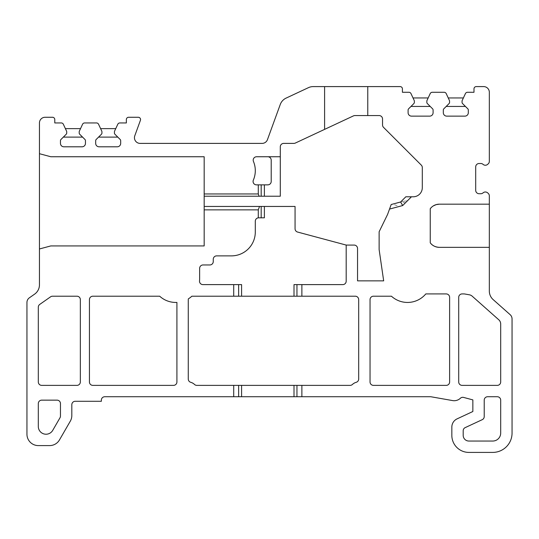 <?xml version="1.0" encoding="UTF-8"?>
<svg xmlns="http://www.w3.org/2000/svg" width="539" height="539" viewBox="0 0 539 539"><rect width="100%" height="100%" fill="white"/><g stroke="black" fill="none" stroke-linecap="round" stroke-linejoin="round"><path stroke-width="0.4" stroke-dasharray="2.69 2.02" d="M258.282 217.837A3.409 3.409 0 0 0 255.297 221.219L255.297 232.013A23.857 23.857 0 0 1 231.44 255.87L216.671 255.87A3.409 3.409 0 0 0 213.262 259.272L213.262 261.55A3.409 3.409 0 0 1 209.86 264.959L203.041 264.959A3.409 3.409 0 0 0 199.632 268.361L199.632 278.589A23.857 23.857 0 0 1 199.524 280.873A3.409 3.409 0 0 0 202.913 284.612L241.587 284.612M405.517 202.725L407.558 200.683L400.875 201.741L399.736 202.226L405.517 202.725L402.687 205.554L389.535 209.078L391.193 204.517L389.535 209.078L399.372 206.444L392.688 204.119L400.875 201.741L407.558 200.683L402.687 205.554L399.372 206.444M399.736 202.226L392.688 204.119M439.339 247.347L489.331 247.347M430.25 242.799L430.25 208.721L433.322 205.898M439.339 204.173L489.331 204.173M39.448 284.835L39.448 122.946A5.68 5.68 0 0 1 45.128 117.266L52.512 117.266A2.271 2.271 0 0 1 54.783 119.537L54.783 122.946L61.291 122.946A2.271 2.271 0 0 1 63.353 124.26L65.387 128.626L80.533 128.626L82.568 124.26A2.271 2.271 0 0 1 84.63 122.946L96.508 122.946A2.271 2.271 0 0 1 98.57 124.26L100.604 128.626L115.75 128.626L117.792 124.26A2.271 2.271 0 0 1 119.847 122.946L126.355 122.946L126.355 119.537A2.271 2.271 0 0 1 128.626 117.266L138.287 117.266A2.271 2.271 0 0 1 140.416 120.318L134.79 135.774A5.68 5.68 0 0 0 140.133 143.394L262.116 143.394A5.68 5.68 0 0 0 267.452 139.662L280.253 104.499A11.359 11.359 0 0 1 286.115 98.098L308.429 87.662A11.359 11.359 0 0 1 313.24 86.59L400.147 86.59A2.271 2.271 0 0 1 402.417 88.868L402.417 92.277L408.926 92.277A2.271 2.271 0 0 1 410.987 93.584L413.022 97.957L428.168 97.957L430.21 93.584A2.271 2.271 0 0 1 432.265 92.277L444.143 92.277A2.271 2.271 0 0 1 446.204 93.584L448.239 97.957L463.385 97.957L465.426 93.584A2.271 2.271 0 0 1 467.481 92.277L473.99 92.277L473.99 88.868A2.271 2.271 0 0 1 476.267 86.59L483.651 86.59A5.68 5.68 0 0 1 489.331 92.277L489.331 161.35A3.409 3.409 0 0 1 488.139 163.937L487.566 164.422A3.409 3.409 0 0 1 483.079 164.375A3.409 3.409 0 0 0 480.808 163.506L479.104 163.506A3.409 3.409 0 0 0 475.694 166.915L475.694 190.314A3.409 3.409 0 0 0 479.104 193.723L480.808 193.723A3.409 3.409 0 0 0 483.079 192.854A3.409 3.409 0 0 1 487.566 192.807L488.139 193.292A3.409 3.409 0 0 1 489.331 195.886L489.331 291.094A11.359 11.359 0 0 0 493.145 299.59L510.143 314.668A5.68 5.68 0 0 1 512.05 318.92L512.05 433.093A19.316 19.316 0 0 1 492.734 452.41L468.883 452.41A17.039 17.039 0 0 1 451.837 435.364L451.837 427.097A9.089 9.089 0 0 1 457.085 418.864L472.858 411.506L472.858 399.898L463.628 397.425A3.409 3.409 0 0 0 460.407 398.24A9.089 9.089 0 0 1 452.592 400.578L430.823 396.738L104.768 396.738A3.409 3.409 0 0 0 101.359 400.147L101.359 401.286L75.231 401.286A3.409 3.409 0 0 0 71.822 404.695L71.822 415.481A11.359 11.359 0 0 1 70.306 421.168L59.479 439.912A11.359 11.359 0 0 1 49.642 445.591L38.309 445.591A11.359 11.359 0 0 1 26.95 434.232L26.95 302.46A5.68 5.68 0 0 1 29.375 297.804L34.604 294.146A11.359 11.359 0 0 0 39.448 284.835M196.85 385.378L350.101 385.378A3.409 3.409 0 0 0 352.445 384.448A9.089 9.089 0 0 1 356.205 382.313A3.409 3.409 0 0 0 358.684 379.038L358.684 299.603A3.409 3.409 0 0 0 355.275 296.201L191.871 296.201A23.857 23.857 0 0 1 188.354 298.862A3.409 3.409 0 0 0 188.273 299.603L188.273 379.038A3.409 3.409 0 0 0 190.752 382.313A9.089 9.089 0 0 1 194.512 384.448A3.409 3.409 0 0 0 196.85 385.378M264.386 217.81L258.707 217.81M294.004 284.612L342.777 284.612A3.409 3.409 0 0 0 346.186 281.203L346.186 245.043M204.173 206.45L295.062 206.45L295.062 228.758A3.409 3.409 0 0 0 297.589 232.053L345.748 244.955A3.409 3.409 0 0 0 346.631 245.077L354.136 245.077A3.409 3.409 0 0 1 357.546 248.486L357.546 280.859L383.674 280.859L379.133 249.618L379.133 231.757L387.595 214.401L391.193 204.517L400.632 201.99L405.827 196.789L413.211 196.789A9.089 9.089 0 0 0 422.3 187.7L422.3 167.541A3.409 3.409 0 0 0 421.303 165.129L383.539 127.366A3.409 3.409 0 0 1 382.542 124.954L382.542 118.971A3.409 3.409 0 0 0 379.133 115.562L354.891 115.562A3.409 3.409 0 0 0 353.449 115.885L295.291 143.078A3.409 3.409 0 0 1 293.849 143.394L283.703 143.394A3.409 3.409 0 0 0 280.293 146.803L280.293 196.223L204.173 196.223M39.448 248.971L50.807 245.925L204.173 245.925L204.173 156.748L50.807 156.748L39.448 153.703M280.293 156.748L256.598 156.748A3.409 3.409 0 0 0 253.458 161.464A23.857 23.857 0 0 1 253.35 180.107A3.409 3.409 0 0 0 256.483 184.864L267.795 184.864A3.409 3.409 0 0 0 271.205 181.454L271.205 160.15A3.409 3.409 0 0 0 267.795 156.748M448.239 97.957L449.405 100.449L449.566 102.363L449.068 103.569L443.819 108.817A1.705 1.705 0 0 0 443.321 110.023L443.321 112.725A3.409 3.409 0 0 0 446.723 116.134L464.901 116.134A3.409 3.409 0 0 0 468.31 112.725L468.31 110.023A1.705 1.705 0 0 0 467.812 108.817L462.563 103.569L462.064 102.363L462.219 100.449L463.385 97.957M413.022 97.957L414.188 100.449L414.35 102.363L413.851 103.569L408.602 108.817A1.705 1.705 0 0 0 408.097 110.023L408.097 112.725A3.409 3.409 0 0 0 411.506 116.134L429.684 116.134A3.409 3.409 0 0 0 433.093 112.725L433.093 110.023A1.705 1.705 0 0 0 432.595 108.817L427.346 103.569L426.848 102.363L427.003 100.449L428.168 97.957M324.599 86.59L324.599 129.373M367.766 115.562L367.766 86.59M100.604 128.626L101.77 131.125L101.932 133.032L101.433 134.238L96.178 139.486A1.705 1.705 0 0 0 95.679 140.692L95.679 143.394A3.409 3.409 0 0 0 99.088 146.803L117.266 146.803A3.409 3.409 0 0 0 120.675 143.394L120.675 140.692A1.705 1.705 0 0 0 120.177 139.486L114.928 134.238L114.43 133.032L114.585 131.125L115.75 128.626M65.387 128.626L66.553 131.125L66.715 133.032L66.216 134.238L60.961 139.486A1.705 1.705 0 0 0 60.462 140.692L60.462 143.394A3.409 3.409 0 0 0 63.871 146.803L82.049 146.803A3.409 3.409 0 0 0 85.458 143.394L85.458 140.692A1.705 1.705 0 0 0 84.96 139.486L79.711 134.238L79.206 133.032L79.368 131.125L80.533 128.626M391.435 296.201A23.857 23.857 0 0 0 425.803 293.923L446.211 293.923A3.409 3.409 0 0 1 449.62 297.333L449.62 381.969A3.409 3.409 0 0 1 446.211 385.378L373.453 385.378A3.409 3.409 0 0 1 370.044 381.969L370.044 299.603A3.409 3.409 0 0 1 373.453 296.201L391.435 296.201M463.884 293.923L462.118 293.923A3.409 3.409 0 0 0 458.709 297.333L458.709 381.969A3.409 3.409 0 0 0 462.118 385.378L497.281 385.378A3.409 3.409 0 0 0 500.691 381.969L500.691 324.027A5.68 5.68 0 0 0 498.777 319.775L472.164 296.154A5.68 5.68 0 0 0 469.381 294.806L464.867 294.011A5.68 5.68 0 0 0 463.884 293.923M38.309 426.504A7.728 7.728 0 0 0 52.728 430.365L60.004 417.759A3.409 3.409 0 0 0 60.462 416.054L60.462 403.556A3.409 3.409 0 0 0 57.053 400.147L41.719 400.147A3.409 3.409 0 0 0 38.309 403.556L38.309 426.504M76.936 296.201L52.552 296.201A3.409 3.409 0 0 0 50.592 296.814L39.765 304.4A3.409 3.409 0 0 0 38.309 307.19L38.309 381.969A3.409 3.409 0 0 0 41.719 385.378L76.936 385.378A3.409 3.409 0 0 0 80.345 381.969L80.345 299.603A3.409 3.409 0 0 0 76.936 296.201M159.679 296.201A23.857 23.857 0 0 0 176.913 302.419L176.913 381.969A3.409 3.409 0 0 1 173.504 385.378L92.843 385.378A3.409 3.409 0 0 1 89.434 381.969L89.434 299.603A3.409 3.409 0 0 1 92.843 296.201L159.679 296.201M484.217 400.147L484.217 416.573A3.409 3.409 0 0 1 482.25 419.665L465.164 427.629A3.409 3.409 0 0 0 463.196 430.715L463.196 435.364A5.68 5.68 0 0 0 468.883 441.043L492.734 441.043A7.95 7.95 0 0 0 500.691 433.093L500.691 400.147A3.409 3.409 0 0 0 497.281 396.738L487.627 396.738A3.409 3.409 0 0 0 484.217 400.147"/><path stroke-width="0.81" d="M489.331 204.173L489.331 291.094A11.359 11.359 0 0 0 493.145 299.59L510.143 314.668A5.68 5.68 0 0 1 512.05 318.92L512.05 433.093A19.316 19.316 0 0 1 492.734 452.41L468.883 452.41A17.039 17.039 0 0 1 451.837 435.364L451.837 427.097A9.089 9.089 0 0 1 457.085 418.864L472.858 411.506L472.858 399.898L463.628 397.425A3.409 3.409 0 0 0 460.407 398.24A9.089 9.089 0 0 1 452.592 400.578L430.823 396.738L301.88 396.738L301.88 385.378L350.101 385.378A3.409 3.409 0 0 0 352.445 384.448A9.089 9.089 0 0 1 356.205 382.313A3.409 3.409 0 0 0 358.684 379.038L358.684 299.603A3.409 3.409 0 0 0 355.275 296.201L241.587 296.201L241.587 284.612L202.913 284.612A3.409 3.409 0 0 1 199.524 280.873A23.857 23.857 0 0 0 199.632 278.589L199.632 268.361A3.409 3.409 0 0 1 203.041 264.959L209.86 264.959A3.409 3.409 0 0 0 213.262 261.55L213.262 259.272A3.409 3.409 0 0 1 216.671 255.87L231.44 255.87A23.857 23.857 0 0 0 255.297 232.013L255.297 221.219A3.409 3.409 0 0 1 258.282 217.837L258.282 209.86L259.522 206.45L295.062 206.45L295.062 228.758A3.409 3.409 0 0 0 297.589 232.053L345.748 244.955A3.409 3.409 0 0 0 346.631 245.077L354.136 245.077A3.409 3.409 0 0 1 357.546 248.486L357.546 280.859L383.674 280.859L379.133 249.618L379.133 231.757L387.595 214.401L391.193 204.517L400.632 201.99L405.827 196.789L413.211 196.789A9.089 9.089 0 0 0 422.3 187.7L422.3 167.541A3.409 3.409 0 0 0 421.303 165.129L383.539 127.366A3.409 3.409 0 0 1 382.542 124.954L382.542 118.971A3.409 3.409 0 0 0 379.133 115.562L367.766 115.562L367.766 86.59L400.147 86.59A2.271 2.271 0 0 1 402.417 88.868L402.417 92.277L408.926 92.277A2.271 2.271 0 0 1 410.987 93.584L414.188 100.449A1.705 1.705 0 0 1 414.35 101.17L414.35 102.363A1.705 1.705 0 0 1 413.851 103.569L408.602 108.817A1.705 1.705 0 0 0 408.097 110.023L408.097 112.725A3.409 3.409 0 0 0 411.506 116.134L429.684 116.134A3.409 3.409 0 0 0 433.093 112.725L433.093 110.023A1.705 1.705 0 0 0 432.595 108.817L427.346 103.569A1.705 1.705 0 0 1 426.848 102.363L426.848 101.17A1.705 1.705 0 0 1 427.003 100.449L430.21 93.584A2.271 2.271 0 0 1 432.265 92.277L444.143 92.277A2.271 2.271 0 0 1 446.204 93.584L449.405 100.449A1.705 1.705 0 0 1 449.566 101.17L449.566 102.363A1.705 1.705 0 0 1 449.068 103.569L443.819 108.817A1.705 1.705 0 0 0 443.321 110.023L443.321 112.725A3.409 3.409 0 0 0 446.723 116.134L464.901 116.134A3.409 3.409 0 0 0 468.31 112.725L468.31 110.023A1.705 1.705 0 0 0 467.812 108.817L462.563 103.569A1.705 1.705 0 0 1 462.064 102.363L462.064 101.17A1.705 1.705 0 0 1 462.219 100.449L465.426 93.584A2.271 2.271 0 0 1 467.481 92.277L473.99 92.277L473.99 88.868A2.271 2.271 0 0 1 476.267 86.59L483.651 86.59A5.68 5.68 0 0 1 489.331 92.277L489.331 161.35A3.409 3.409 0 0 1 488.139 163.937L487.566 164.422A3.409 3.409 0 0 1 483.079 164.375A3.409 3.409 0 0 0 480.808 163.506L479.104 163.506A3.409 3.409 0 0 0 475.694 166.915L475.694 190.314A3.409 3.409 0 0 0 479.104 193.723L480.808 193.723A3.409 3.409 0 0 0 483.079 192.854A3.409 3.409 0 0 1 487.566 192.807L488.139 193.292A3.409 3.409 0 0 1 489.331 195.886L489.331 204.173L439.339 204.173L436.172 204.631L433.322 205.898M439.339 204.173A11.359 11.359 0 0 0 430.25 208.721L430.25 242.799C432.278 245.595 435.303 247.111 439.339 247.347L489.331 247.347M411.452 196.789L402.687 205.554L389.535 209.078M301.88 296.201L301.88 284.612L342.777 284.612A3.409 3.409 0 0 0 346.186 281.203L346.186 245.043M430.25 242.799A11.359 11.359 0 0 0 439.339 247.347M487.627 396.738A3.409 3.409 0 0 0 484.217 400.147L484.217 416.573A3.409 3.409 0 0 1 482.25 419.665L465.164 427.629A3.409 3.409 0 0 0 463.196 430.715L463.196 435.364A5.68 5.68 0 0 0 468.883 441.043L492.734 441.043A7.95 7.95 0 0 0 500.691 433.093L500.691 400.147A3.409 3.409 0 0 0 497.281 396.738L487.627 396.738M464.867 294.011A5.68 5.68 0 0 0 463.884 293.923L462.118 293.923A3.409 3.409 0 0 0 458.709 297.333L458.709 381.969A3.409 3.409 0 0 0 462.118 385.378L497.281 385.378A3.409 3.409 0 0 0 500.691 381.969L500.691 324.027A5.68 5.68 0 0 0 498.777 319.775L472.164 296.154A5.68 5.68 0 0 0 469.381 294.806L464.867 294.011M446.211 293.923A3.409 3.409 0 0 1 449.62 297.333L449.62 381.969A3.409 3.409 0 0 1 446.211 385.378L373.453 385.378A3.409 3.409 0 0 1 370.044 381.969L370.044 299.603A3.409 3.409 0 0 1 373.453 296.201L391.435 296.201A23.857 23.857 0 0 0 425.803 293.923L446.211 293.923M280.293 146.803L280.293 156.748L256.598 156.748A3.409 3.409 0 0 0 253.458 161.464A23.857 23.857 0 0 1 253.35 180.107A3.409 3.409 0 0 0 256.483 184.864L258.282 184.864L258.282 193.952L204.173 193.952L204.173 156.748L50.807 156.748L39.448 153.703L39.448 122.946A5.68 5.68 0 0 1 45.128 117.266L52.512 117.266A2.271 2.271 0 0 1 54.783 119.537L54.783 122.946L61.291 122.946A2.271 2.271 0 0 1 63.353 124.26L66.553 131.125A1.705 1.705 0 0 1 66.715 131.846L66.715 133.032A1.705 1.705 0 0 1 66.216 134.238L60.961 139.486A1.705 1.705 0 0 0 60.462 140.692L60.462 143.394A3.409 3.409 0 0 0 63.871 146.803L82.049 146.803A3.409 3.409 0 0 0 85.458 143.394L85.458 140.692A1.705 1.705 0 0 0 84.96 139.486L79.711 134.238A1.705 1.705 0 0 1 79.206 133.032L79.206 131.846A1.705 1.705 0 0 1 79.368 131.125L82.568 124.26A2.271 2.271 0 0 1 84.63 122.946L96.508 122.946A2.271 2.271 0 0 1 98.57 124.26L101.77 131.125A1.705 1.705 0 0 1 101.932 131.846L101.932 133.032A1.705 1.705 0 0 1 101.433 134.238L96.178 139.486A1.705 1.705 0 0 0 95.679 140.692L95.679 143.394A3.409 3.409 0 0 0 99.088 146.803L117.266 146.803A3.409 3.409 0 0 0 120.675 143.394L120.675 140.692A1.705 1.705 0 0 0 120.177 139.486L114.928 134.238A1.705 1.705 0 0 1 114.43 133.032L114.43 131.846A1.705 1.705 0 0 1 114.585 131.125L117.792 124.26A2.271 2.271 0 0 1 119.847 122.946L126.355 122.946L126.355 119.537A2.271 2.271 0 0 1 128.626 117.266L138.287 117.266A2.271 2.271 0 0 1 140.416 120.318L134.79 135.774A5.68 5.68 0 0 0 140.133 143.394L262.116 143.394A5.68 5.68 0 0 0 267.452 139.662L280.253 104.499A11.359 11.359 0 0 1 286.115 98.098L308.429 87.662A11.359 11.359 0 0 1 313.24 86.59L324.599 86.59L324.599 129.373L295.291 143.078A3.409 3.409 0 0 1 293.849 143.394L283.703 143.394A3.409 3.409 0 0 0 280.293 146.803M301.88 396.738L104.768 396.738A3.409 3.409 0 0 0 101.359 400.147L101.359 401.286L75.231 401.286A3.409 3.409 0 0 0 71.822 404.695L71.822 415.481A11.359 11.359 0 0 1 70.306 421.168L59.479 439.912A11.359 11.359 0 0 1 49.642 445.591L38.309 445.591A11.359 11.359 0 0 1 26.95 434.232L26.95 302.46A5.68 5.68 0 0 1 29.375 297.804L34.604 294.146A11.359 11.359 0 0 0 39.448 284.835L39.448 248.971L50.807 245.925L204.173 245.925L204.173 209.86L258.282 209.86M233.717 396.738L233.717 385.378L196.85 385.378A3.409 3.409 0 0 1 194.512 384.448A9.089 9.089 0 0 0 190.752 382.313A3.409 3.409 0 0 1 188.273 379.038L188.273 299.603A3.409 3.409 0 0 1 188.354 298.862A23.857 23.857 0 0 0 191.871 296.201L233.717 296.201L233.717 284.612M41.719 400.147A3.409 3.409 0 0 0 38.309 403.556L38.309 426.504A7.728 7.728 0 0 0 52.728 430.365L60.004 417.759A3.409 3.409 0 0 0 60.462 416.054L60.462 403.556A3.409 3.409 0 0 0 57.053 400.147L41.719 400.147M80.345 381.969A3.409 3.409 0 0 1 76.936 385.378L41.719 385.378A3.409 3.409 0 0 1 38.309 381.969L38.309 307.19A3.409 3.409 0 0 1 39.765 304.4L50.592 296.814A3.409 3.409 0 0 1 52.552 296.201L76.936 296.201A3.409 3.409 0 0 1 80.345 299.603L80.345 381.969M173.504 385.378A3.409 3.409 0 0 0 176.913 381.969L176.913 302.419A23.857 23.857 0 0 1 159.679 296.201L92.843 296.201A3.409 3.409 0 0 0 89.434 299.603L89.434 381.969A3.409 3.409 0 0 0 92.843 385.378L173.504 385.378M39.448 153.703L39.448 248.971M301.88 385.378L233.717 385.378M301.88 284.612L294.004 284.612L294.004 296.201M258.707 217.81A3.409 3.409 0 0 0 258.282 217.837L261.186 217.81L261.186 206.45M241.587 296.201L233.717 296.201M258.282 193.952L259.104 196.223L261.186 196.223L261.186 184.864L258.282 184.864M259.104 196.223L204.173 196.223L204.173 193.952M280.293 156.748L280.293 196.223L261.186 196.223M264.386 206.45L264.386 217.81L261.186 217.81M267.795 156.748A3.409 3.409 0 0 1 271.205 160.15L271.205 181.454A3.409 3.409 0 0 1 267.795 184.864L261.186 184.864M204.173 209.86L204.173 206.45L259.522 206.45M204.173 206.45L204.173 196.223M324.599 86.59L367.766 86.59M413.022 97.957L428.168 97.957M448.239 97.957L463.385 97.957M446.198 106.432L465.433 106.432M410.981 106.432L430.21 106.432M367.766 115.562L354.891 115.562A3.409 3.409 0 0 0 353.449 115.885L324.599 129.373M402.687 205.554L400.632 201.99M65.387 128.626L80.533 128.626M100.604 128.626L115.75 128.626M98.563 137.108L117.792 137.108M63.346 137.108L82.575 137.108M296.955 396.738L296.955 385.378M296.955 296.201L296.955 284.612M294.004 396.738L294.004 385.378M241.587 396.738L241.587 385.378M238.636 396.738L238.636 385.378M238.636 296.201L238.636 284.612M264.386 196.223L264.386 184.864"/></g></svg>

